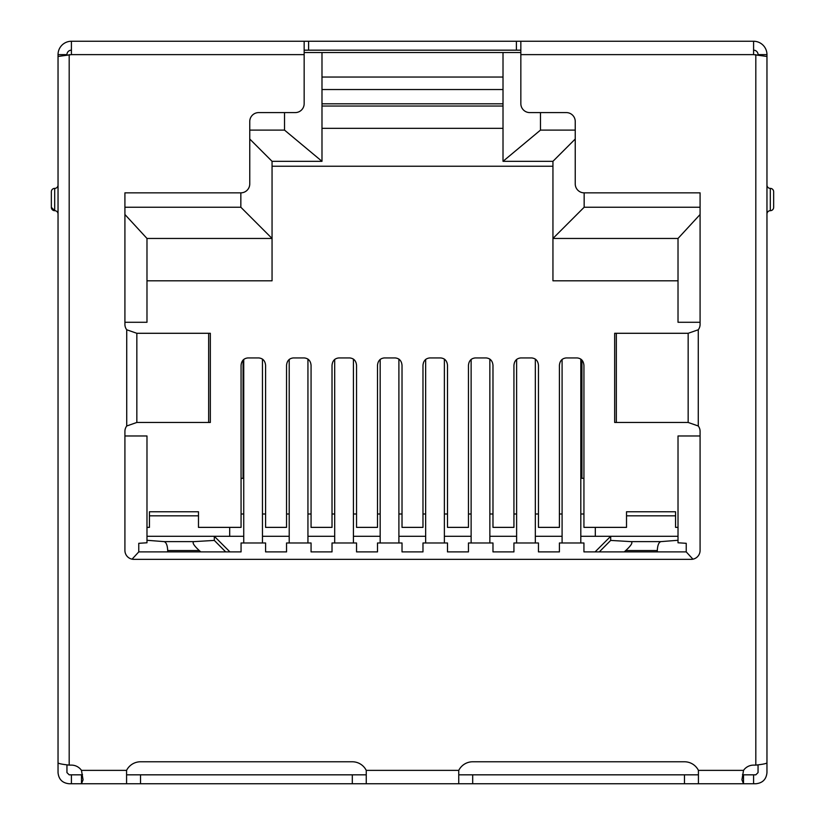 <?xml version="1.0" encoding="UTF-8"?>
<svg xmlns="http://www.w3.org/2000/svg" width="825" height="825" viewBox="0 0 825 825"><rect width="100%" height="100%" fill="white"/><g stroke="black" fill="none" stroke-linecap="round" stroke-linejoin="round"><path stroke-width="1.24" d="M520.843 52.532L304.157 52.532M503.013 77.045L321.987 77.045M58.039 139.343L58.039 54.625A13.375 13.375 0 0 1 71.414 41.25L71.414 54.625L304.157 54.625L304.157 103.672A8.92 8.92 0 0 1 295.237 112.592L258.679 112.592A8.92 8.92 0 0 0 249.758 121.502L249.758 183.923A8.92 8.92 0 0 1 240.838 192.844L240.838 207.24L124.915 207.24M284.532 112.592L284.532 130.113L249.758 130.113M575.242 130.113L540.468 130.113L540.468 112.592M700.085 207.24L584.162 207.24L584.162 192.844A8.92 8.92 0 0 1 575.242 183.923L575.242 121.502A8.92 8.92 0 0 0 566.321 112.592L529.763 112.592A8.92 8.92 0 0 1 520.843 103.672L520.843 54.625L753.586 54.625L753.586 41.25L520.843 41.25L520.843 54.625M321.987 103.806L503.013 103.806M124.915 214.5L146.984 238.456L272.054 238.456L240.838 207.24M146.984 280.809L272.054 280.809L272.054 161.318L321.987 161.318L321.987 52.532M249.758 139.023L272.054 161.318M503.013 52.532L503.013 161.318L552.946 161.318L575.242 139.023M552.946 161.318L552.946 238.456L584.162 207.24M678.016 280.809L552.946 280.809L552.946 238.456L678.016 238.456L700.085 214.5M678.016 238.456L678.016 322.276L700.085 322.276M700.085 435.971L678.016 435.971L678.016 542.778L686.235 543.314L686.235 551.894L692.928 559.175M132.072 559.175L138.765 551.894L241.065 551.894L241.065 542.984L265.588 542.984L265.588 551.894L286.543 551.894L286.543 542.984L311.066 542.984L311.066 551.894L332.021 551.894L332.021 542.984L356.544 542.984L356.544 551.894L377.499 551.894L377.499 542.984L402.022 542.984L402.022 551.894L422.978 551.894L422.978 542.984L447.501 542.984L447.501 551.894L468.456 551.894L468.456 542.984L492.979 542.984L492.979 551.894L513.934 551.894L513.934 542.984L538.457 542.984L538.457 551.894L559.412 551.894L559.412 542.984L583.935 542.984L583.935 551.894L686.235 551.894M138.765 551.894L138.765 543.314L146.984 542.778L146.984 435.971L124.915 435.971M124.915 322.276L146.984 322.276L146.984 238.456M503.013 89.533L321.987 89.533M81.355 770.199A13.375 13.375 0 0 1 80.664 769.333M146.984 527.371L149.438 527.371L146.984 527.371M149.438 527.371L149.438 515.831L198.485 515.831L198.485 527.371L241.065 527.371L241.065 365.331C241.488 360.876 243.715 358.411 247.748 357.947L258.895 357.947C262.928 358.411 265.165 360.876 265.588 365.331L265.588 527.371L286.543 527.371L286.543 365.331C286.966 360.876 289.193 358.411 293.226 357.947L304.373 357.947C308.406 358.411 310.643 360.876 311.066 365.331L311.066 527.371L332.021 527.371L332.021 365.331C332.444 360.876 334.672 358.411 338.704 357.947L349.852 357.947C353.884 358.411 356.122 360.876 356.544 365.331L356.544 527.371L377.499 527.371L377.499 365.331C377.922 360.876 380.15 358.411 384.192 357.947L395.33 357.947C399.372 358.411 401.6 360.876 402.022 365.331L402.022 527.371L422.978 527.371L422.978 365.331C423.4 360.876 425.628 358.411 429.67 357.947L440.808 357.947C444.85 358.411 447.078 360.876 447.501 365.331L447.501 527.371L468.456 527.371L468.456 365.331C468.878 360.876 471.116 358.411 475.148 357.947L486.296 357.947C490.328 358.411 492.556 360.876 492.979 365.331L492.979 527.371L513.934 527.371L513.934 365.331C514.357 360.876 516.594 358.411 520.627 357.947L531.774 357.947C535.807 358.411 538.034 360.876 538.457 365.331L538.457 527.371L559.412 527.371L559.412 365.331C559.835 360.876 562.072 358.411 566.105 357.947L577.252 357.947C581.285 358.411 583.512 360.876 583.935 365.331L583.935 527.371L595.31 527.371L595.31 536.291M675.562 527.371L678.016 527.371L675.562 527.371L675.562 511.768L626.515 511.768L626.515 515.831L675.562 515.831M744.336 769.333A13.375 13.375 0 0 1 743.645 770.199M272.054 166.227L552.946 166.227M503.013 161.318L540.468 130.113M284.532 130.113L321.987 161.318M243.736 359.422L243.736 542.984M262.463 542.984L262.463 359.081M289.214 359.422L289.214 542.984M307.942 542.984L307.942 359.081M353.42 542.984L353.42 359.081M334.692 359.422L334.692 542.984M380.17 359.422L380.17 542.984M398.898 542.984L398.898 359.081M444.376 542.984L444.376 359.081M425.648 359.422L425.648 542.984M471.127 359.422L471.127 542.984M489.854 542.984L489.854 359.081M535.332 542.984L535.332 359.081M516.615 359.422L516.615 542.984M562.093 359.422L562.093 542.984M580.81 542.984L580.81 359.081M657.288 551.894L657.298 550.543C657.577 545.284 658.762 542.314 660.866 541.623L678.016 540.282M660.866 541.623L630.97 541.623L610.686 540.416L610.686 536.291L678.016 536.291M146.984 536.291L243.736 536.291M262.463 536.291L289.214 536.291M307.942 536.291L334.692 536.291M353.42 536.291L380.17 536.291M398.898 536.291L425.648 536.291M444.376 536.291L471.127 536.291M489.854 536.291L516.615 536.291M535.332 536.291L562.093 536.291M580.81 536.291L610.686 536.291L595.083 551.894M626.515 515.831L626.515 527.371L595.31 527.371M321.987 106.033L503.013 106.033M146.984 540.282L164.134 541.623C166.237 542.314 167.423 545.284 167.702 550.543L167.712 551.894M200.784 551.894L199.248 550.543C193.617 545.284 191.874 542.314 194.03 541.623L214.314 540.416L214.314 536.291L229.917 551.894M630.97 541.623C633.126 542.314 631.383 545.284 625.752 550.543L624.216 551.894M599.301 551.894L610.686 540.416M229.69 527.371L229.69 536.291M581.934 360.051L581.934 478.335L583.935 478.335M321.987 128.329L503.013 128.329M243.066 360.051L243.066 478.335L241.065 478.335M149.438 515.831L149.438 511.768L198.485 511.768L198.485 515.831M214.314 540.416L225.699 551.894M54.687 188.389A3.341 3.341 0 0 0 51.346 191.73L51.346 207.333A3.341 3.341 0 0 0 54.687 210.684L54.687 188.389A3.341 3.341 0 0 0 58.039 185.047M520.843 50.17L304.157 50.17M304.157 54.625L304.157 41.25L71.414 41.25M516.388 50.17L516.388 41.25L304.157 41.25M516.388 41.25L520.843 41.25M753.586 50.17A4.455 4.455 0 0 1 758.051 54.625L766.961 54.625A13.375 13.375 0 0 0 753.586 41.25M58.039 54.625L66.949 54.625A4.455 4.455 0 0 1 71.414 50.17M71.414 54.625L58.039 56.471L58.039 762.888C58.688 763.63 62.411 764.373 69.187 765.115L71.414 765.115A12.262 12.262 0 0 1 81.479 770.375L83.067 779.831L81.479 783.75L81.479 774.83L69.187 774.83L66.949 772.602L66.949 764.827M758.051 764.827L758.051 772.602L755.813 774.83L743.521 774.83L743.521 783.75L741.933 779.831L743.521 770.375A12.262 12.262 0 0 1 753.586 765.115L755.813 765.115C762.578 764.373 766.301 763.63 766.961 762.888L766.961 56.471L753.586 54.625M584.162 192.844L700.085 192.844L700.085 324.38A8.92 8.92 0 0 1 698.27 329.773L688.163 333.29L688.163 422.462L698.27 425.989A8.92 8.92 0 0 1 700.085 431.382L700.085 550.43A8.92 8.92 0 0 1 691.164 559.35L133.836 559.35A8.92 8.92 0 0 1 124.915 550.43L124.915 431.382A8.92 8.92 0 0 1 126.73 425.989L136.837 422.462L136.837 333.29L210.334 333.29L210.334 422.462L136.837 422.462M743.521 774.83L742.49 774.603M58.039 656.679L58.039 772.602C58.699 779.367 62.422 783.08 69.187 783.75L126.576 783.75L126.576 770.375A15.603 15.603 0 0 1 140.518 761.774L352.306 761.774A15.603 15.603 0 0 1 366.248 770.375L366.248 783.75L458.752 783.75L458.752 770.375A15.603 15.603 0 0 1 472.694 761.774L684.482 761.774A15.603 15.603 0 0 1 698.424 770.375L743.521 770.375M82.51 774.603L81.479 774.83M240.838 192.844L124.915 192.844L124.915 324.38A8.92 8.92 0 0 0 126.73 329.773L136.837 333.29M766.961 54.625L766.961 139.343M766.961 761.702L766.961 772.602C766.301 779.367 762.578 783.08 755.813 783.75L698.424 783.75L698.424 770.375M366.248 774.83L126.576 774.83M698.424 774.83L458.752 774.83M688.163 422.462L614.666 422.462L614.666 333.29L688.163 333.29M698.424 783.75L458.752 783.75M366.248 783.75L126.576 783.75M766.961 214.026A3.341 3.341 0 0 1 770.313 210.684A3.341 3.341 0 0 0 773.654 207.333L773.654 191.73A3.341 3.341 0 0 0 770.313 188.389A3.341 3.341 0 0 1 766.961 185.047M58.039 214.026A3.341 3.341 -0 0 0 54.687 210.684L51.346 207.333M766.961 694.743L766.961 696.599M58.039 696.599L58.039 694.743M164.134 541.623L194.03 541.623M625.752 550.543L657.298 550.543M241.065 513.996L243.736 513.996M262.463 513.996L265.588 513.996M286.543 513.996L289.214 513.996M307.942 513.996L311.066 513.996M332.021 513.996L334.692 513.996M353.42 513.996L356.544 513.996M377.499 513.996L380.17 513.996M398.898 513.996L402.022 513.996M422.978 513.996L425.648 513.996M444.376 513.996L447.501 513.996M468.456 513.996L471.127 513.996M489.854 513.996L492.979 513.996M513.934 513.996L516.615 513.996M535.332 513.996L538.457 513.996M559.412 513.996L562.093 513.996M580.81 513.996L583.935 513.996M199.248 550.543L167.702 550.543M308.612 41.25L308.612 50.17M698.27 329.773L698.27 425.989M126.73 425.989L126.73 329.773M69.187 54.625L69.187 765.115M81.479 770.375L126.576 770.375M366.248 770.375L458.752 770.375M755.813 765.115L755.813 54.625M753.586 774.83L753.586 783.75M684.482 783.75L684.482 774.83M472.694 774.83L472.694 783.75M71.414 783.75L71.414 774.83M140.518 774.83L140.518 783.75M352.306 774.83L352.306 783.75M770.313 188.389L770.313 210.684M208.663 422.462L208.663 333.29M616.337 333.29L616.337 422.462"/></g></svg>
